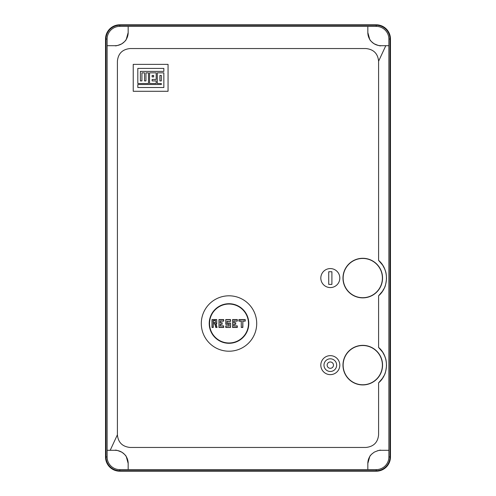 <?xml version="1.0" encoding="UTF-8"?>
<svg xmlns="http://www.w3.org/2000/svg" width="496" height="496" viewBox="0 0 496 496"><rect width="100%" height="100%" fill="white"/><g stroke="black" fill="none" stroke-linecap="round" stroke-linejoin="round"><path stroke-width="0.74" d="M229.003 351.211A27.702 27.702 0 0 0 256.705 323.51A27.702 27.702 0 0 0 229.003 295.808A27.702 27.702 0 0 0 201.302 323.51A27.702 27.702 0 0 0 229.003 351.211M209.219 323.51A19.784 19.784 0 0 1 229.003 303.719A19.784 19.784 0 0 1 248.794 323.51A19.784 19.784 0 0 1 229.003 343.294A19.784 19.784 0 0 1 209.219 323.51M229.003 342.978A19.468 19.468 0 0 0 248.477 323.51A19.468 19.468 0 0 0 229.003 304.036A19.468 19.468 0 0 0 209.535 323.51A19.468 19.468 0 0 0 229.003 342.978M216.076 323.826L217.056 327.465L215.785 327.465L214.811 323.826L213.255 323.826L213.255 327.465L211.99 327.465L211.99 319.548L216.74 319.548L216.74 323.826L215.872 323.665L216.74 323.826M223.702 327.465L218.953 327.465L218.953 319.548L223.702 319.548L223.702 321.135L220.218 321.135L220.218 322.716L222.121 322.716L222.121 324.297L220.218 324.297L220.218 325.884L223.702 325.884L223.702 327.465L223.702 325.884M229.003 324.297L225.761 324.297L225.761 319.548L230.51 319.548L230.51 321.451L227.025 321.451L227.025 323.032L230.51 323.032L230.51 327.465L225.761 327.465L225.761 325.884L229.003 325.884L229.164 324.142L229.003 325.884M237.317 327.465L232.568 327.465L232.568 319.548L237.317 319.548L237.317 321.135L233.833 321.135L233.833 322.716L235.73 322.716L235.73 324.297L233.833 324.297L233.833 325.884L237.317 325.884L237.317 327.465L237.317 325.884M241.273 321.135L238.898 321.135L238.898 319.548L245.229 319.548L245.229 321.135L242.854 321.135L242.854 327.465L241.273 327.465L241.273 321.135L241.273 327.465M215.785 327.465L217.056 327.465M216.578 323.665L216.74 319.548M216.578 319.709L211.99 319.548M212.145 319.709L211.99 327.465M212.145 327.304L213.255 327.465M213.094 327.304L213.255 323.826M213.094 323.665L214.811 323.826M218.953 319.548L218.953 327.465M223.541 326.039L220.218 325.884M220.063 326.039L220.218 324.297M220.063 324.142L222.121 324.297M221.96 324.142L222.121 322.716M221.96 322.877L220.218 322.716M220.063 322.877L220.218 321.135M220.063 320.974L223.702 321.135M223.541 320.974L223.702 319.548M225.761 319.548L225.761 324.297M229.164 326.039L225.761 325.884M225.916 326.039L225.761 327.465M225.916 327.304L230.51 327.465M230.349 327.304L230.51 323.032M230.349 323.194L227.025 323.032M226.87 323.194L227.025 321.451M226.87 321.29L230.51 321.451M230.349 321.29L230.51 319.548M232.568 319.548L232.568 327.465M237.156 326.039L233.833 325.884M233.672 326.039L233.833 324.297M233.672 324.142L235.73 324.297M235.575 324.142L235.73 322.716M235.575 322.877L233.833 322.716M233.672 322.877L233.833 321.135M233.672 320.974L237.317 321.135M237.156 320.974L237.317 319.548M238.898 319.548L238.898 321.135M241.434 327.304L242.854 327.465M242.699 327.304L242.854 321.135M242.699 320.974L245.229 321.135M245.074 320.974L245.229 319.548M215.314 320.658L215.469 322.716L215.314 320.658L213.255 320.503L215.469 320.503M213.41 320.658L213.255 322.716L213.255 320.503M213.41 322.561L215.314 322.561M362.768 384.927A19.784 19.784 0 0 1 342.978 365.143A19.784 19.784 0 0 1 362.768 345.352A19.784 19.784 0 0 1 382.552 365.143A19.784 19.784 0 0 1 362.768 384.927M362.768 297.867A19.784 19.784 0 0 1 342.978 278.076A19.784 19.784 0 0 1 362.768 258.292A19.784 19.784 0 0 1 382.552 278.076A19.784 19.784 0 0 1 362.768 297.867M330.317 287.575A9.498 9.498 0 0 1 320.819 278.076A9.498 9.498 0 0 1 330.317 268.578A9.498 9.498 0 0 1 339.816 278.076A9.498 9.498 0 0 1 330.317 287.575M330.317 374.641A9.498 9.498 0 0 1 320.819 365.143A9.498 9.498 0 0 1 330.317 355.644A9.498 9.498 0 0 1 339.816 365.143A9.498 9.498 0 0 1 330.317 374.641M362.768 384.772A19.629 19.629 0 0 0 382.397 365.143A19.629 19.629 0 0 0 362.768 345.514A19.629 19.629 0 0 0 343.139 365.143A19.629 19.629 0 0 0 362.768 384.772M362.768 297.705A19.629 19.629 0 0 0 382.397 278.076A19.629 19.629 0 0 0 362.768 258.447A19.629 19.629 0 0 0 343.139 278.076A19.629 19.629 0 0 0 362.768 297.705M330.317 371.473A6.33 6.33 0 0 0 336.648 365.143A6.33 6.33 0 0 0 330.317 358.806A6.33 6.33 0 0 0 323.981 365.143A6.33 6.33 0 0 0 330.317 371.473M330.317 368.305A3.168 3.168 0 0 1 327.149 365.143A3.168 3.168 0 0 1 330.317 361.975A3.168 3.168 0 0 1 333.479 365.143A3.168 3.168 0 0 1 330.317 368.305M168.057 91.283L133.232 91.283L133.232 64.375L168.057 64.375L168.057 91.283M378.597 61.206C377.853 53.58 373.631 49.358 365.93 48.546L130.07 48.546C122.369 49.358 118.147 53.58 117.403 61.206L117.403 434.794C118.147 442.42 122.369 446.642 130.07 447.454L365.93 447.454C373.631 446.642 377.853 442.42 378.597 434.794L378.597 382.838C389.056 374.034 389.062 356.252 378.597 347.442L378.597 295.777C389.056 286.967 389.062 269.192 378.597 260.381L378.597 61.206L385.801 45.694L380.971 45.694C380.488 46.196 378.2 45.545 374.096 43.753C371.343 41.664 369.886 40.195 369.712 39.333L367.834 32.556L367.834 26.381L128.166 26.381L128.166 32.556L126.269 39.364C126.133 40.213 124.62 41.714 121.718 43.865C117.75 45.551 115.518 46.159 115.029 45.694L107.117 45.694L107.117 450.306L115.029 450.306C115.512 449.804 117.8 450.455 121.904 452.247C124.657 454.336 126.114 455.805 126.288 456.667L128.166 463.444L128.166 469.619L367.834 469.619L367.834 463.444L369.731 456.636C369.867 455.787 371.38 454.286 374.282 452.135C378.25 450.449 380.482 449.841 380.971 450.306L388.883 450.306L388.883 45.694L380.971 45.694A13.138 13.138 0 0 1 367.834 32.556M133.232 64.375L133.232 91.283M378.597 260.381L382.683 265.149L384.71 268.999C385.299 271.312 386.223 271.021 386.508 278.578C385.448 288.889 383.929 287.891 382.639 291.065L378.597 295.777M378.597 347.442L382.683 352.21L384.71 356.066C385.299 358.379 386.223 358.087 386.508 365.639C385.448 375.949 383.929 374.957 382.639 378.132L378.597 382.838M137.814 84.531L161.343 84.531L161.343 83.495L157.288 83.495L161.343 83.495L161.343 84.531L137.814 84.531L137.814 87.513L163.841 87.513L137.814 87.513M148.49 72.856L148.49 83.495L137.814 83.495L148.49 83.495L148.49 72.856L145.948 72.856L145.948 80.922L144.516 80.922L144.516 72.856L144.516 80.922M137.814 68.405L163.841 68.405L137.814 68.405L137.814 83.495M163.841 71.387L140.387 71.387L140.387 80.922L140.387 71.387L163.841 71.387L163.841 68.405M156.184 80.922L156.184 83.495L149.556 83.495L156.184 83.495L156.184 80.922L152.117 80.922L152.117 79.447L156.184 79.447L152.117 79.447M156.184 72.856L156.184 79.447L156.184 72.856L149.556 72.856L149.556 83.495M117.403 434.794L110.199 450.306L115.029 450.306A13.138 13.138 0 0 1 128.166 463.444M128.166 469.619L119.778 469.619L119.778 470.723A13.77 13.77 0 0 1 106.008 456.952L106.008 39.048A13.77 13.77 0 0 1 119.778 25.277L119.778 26.381L128.166 26.381M107.117 450.306L107.117 456.952A12.667 12.667 0 0 0 119.778 469.619M119.778 26.381A12.667 12.667 0 0 0 107.117 39.048L107.117 45.694L115.029 45.694A13.138 13.138 0 0 0 128.166 32.556M367.834 26.381L376.222 26.381A12.667 12.667 0 0 1 388.883 39.048L388.883 45.694M376.222 26.381L376.222 25.277L119.778 25.277M377.301 450.827A13.138 13.138 0 0 1 380.971 450.306L388.883 450.306L388.883 456.952L389.992 456.952L389.992 39.048L388.883 39.048M367.834 463.444A13.138 13.138 0 0 1 372.099 453.753M119.778 470.723L376.222 470.723L376.222 469.619L367.834 469.619M163.841 87.513L163.841 72.856L157.288 72.856L157.288 83.495M144.516 72.856L141.937 72.856L141.937 80.922L140.387 80.922M328.73 284.406L328.73 271.746L331.898 271.746L331.898 284.406L328.73 284.406M376.222 469.619A12.667 12.667 0 0 0 388.883 456.952M161.343 75.435L161.343 80.922L159.904 80.922L159.904 75.435L161.343 75.435M153.642 76.905L152.117 76.905L152.117 75.435L153.642 75.435L153.642 76.905L153.642 75.435M119.778 471.2A14.248 14.248 0 0 1 105.53 456.952L105.53 39.048A14.248 14.248 0 0 1 119.778 24.8L376.222 24.8A14.248 14.248 0 0 1 390.47 39.048L390.47 456.952A14.248 14.248 0 0 1 376.222 471.2L119.778 471.2M376.222 25.277A13.77 13.77 0 0 1 389.992 39.048M389.992 456.952A13.77 13.77 0 0 1 376.222 470.723M159.904 75.435L159.904 80.922M216.845 327.304L215.872 323.665M214.935 323.665L215.909 327.304M219.114 327.304L223.541 327.304M223.541 319.709L219.114 319.709M225.916 324.142L229.164 324.142M230.349 319.709L225.916 319.709M232.723 327.304L237.156 327.304M237.156 319.709L232.723 319.709M239.06 320.974L241.434 320.974M245.074 319.709L239.06 319.709M215.469 322.716L213.255 322.716M107.117 39.048L106.008 39.048M106.008 456.952L107.117 456.952"/></g></svg>

